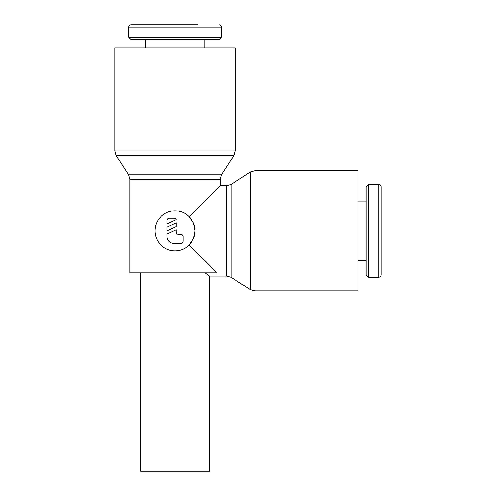 <?xml version="1.0" encoding="UTF-8"?>
<svg xmlns="http://www.w3.org/2000/svg" width="496" height="496" viewBox="0 0 496 496"><rect width="100%" height="100%" fill="white"/><g stroke="black" fill="none" stroke-linecap="round" stroke-linejoin="round"><path stroke-width="0.74" d="M189.193 244.993C185.312 248.787 180.587 250.747 175.032 250.864C164.188 251.038 154.82 241.645 155 230.832C154.82 220.019 164.188 210.626 175.032 210.8C180.587 210.918 185.312 212.871 189.193 216.665L193.514 223.119L195.064 230.832L193.514 238.545L189.193 244.993L217.037 272.837L129.816 272.837L129.816 179.323L128.607 174.803L116.151 155.459L114.936 150.939L114.936 47.92L235.123 47.92L235.123 150.939L233.914 155.459L221.452 174.803L220.243 179.323L220.243 185.616L226.536 185.616L226.536 276.043L209.368 276.043L205.022 272.837M116.151 155.459L233.914 155.459M128.607 174.803L221.452 174.803M226.536 185.616L231.062 184.407L250.406 171.951L254.925 170.736L357.938 170.736L357.938 290.923L254.925 290.923L250.406 289.714L231.062 277.252L226.536 276.043M250.406 171.951L250.406 289.714M231.062 184.407L231.062 277.252M378.746 184.475C380.141 184.599 380.909 185.374 381.064 186.794L381.064 274.871C380.909 276.291 380.141 277.066 378.746 277.19L368.497 277.19L366.184 274.871L366.184 186.794L368.497 184.475L378.746 184.475L378.746 277.19M368.497 184.475L368.497 277.19M357.938 201.072L366.184 201.072M366.184 260.592L357.938 260.592M128.675 37.361L221.39 37.361L219.071 39.68L130.994 39.68L128.675 37.361L128.675 27.119C128.799 25.724 129.574 24.949 130.994 24.8L197.923 24.8M128.675 27.119L221.39 27.119L221.39 37.361M145.272 47.92L145.272 39.68M204.792 39.68L204.792 47.92M189.193 216.665L220.243 185.616M140.69 272.837L140.69 471.2L209.368 471.2L209.368 276.043M193.514 223.119A20.032 20.032 0 0 1 193.514 238.545M191.636 242.036A20.032 20.032 0 0 1 155 230.832A20.032 20.032 0 0 1 191.636 219.623M167.016 220.528A2.288 2.288 0 0 1 169.31 218.24L173.885 218.24A2.288 2.288 0 0 1 176.173 219.691L167.016 223.963L167.016 220.528M180.755 234.267A2.288 2.288 0 0 1 183.043 236.555L183.043 241.13A2.288 2.288 0 0 1 180.755 243.424L173.885 243.424A6.87 6.87 0 0 1 167.016 236.555L167.016 233.988L176.173 229.716L176.173 231.973A2.288 2.288 0 0 0 178.467 234.267L180.755 234.267M176.173 222.853L176.173 226.56L167.016 230.832L167.016 227.118L176.173 222.853M114.936 150.939L235.123 150.939M129.816 179.323L220.243 179.323M254.925 170.736L254.925 290.923M221.39 27.119C221.266 25.724 220.491 24.949 219.071 24.8"/></g></svg>
